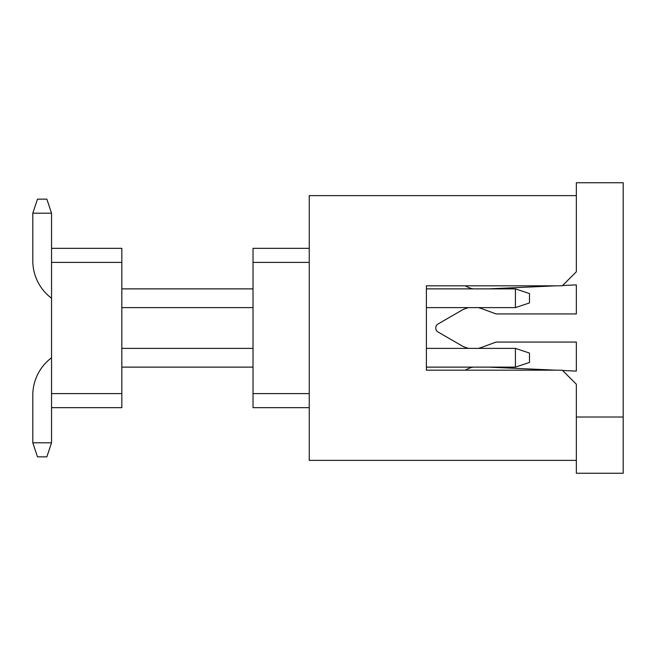 <?xml version="1.0" encoding="UTF-8"?>
<svg xmlns="http://www.w3.org/2000/svg" width="656" height="656" viewBox="0 0 656 656"><rect width="100%" height="100%" fill="white"/><g stroke="black" fill="none" stroke-linecap="round" stroke-linejoin="round"><path stroke-width="0.98" d="M426.4 285.827L426.4 288.878L515.427 288.878L529.482 293.56L529.482 302.933L515.427 307.615L426.4 307.615L426.4 348.385L515.427 348.385L515.427 367.122L426.4 367.122L426.4 370.173L426.4 285.827L562.282 285.827L576.345 271.773L576.345 195.627L309.255 195.627L309.255 460.373L576.345 460.373L576.345 384.227L562.282 370.173L426.4 370.173M515.427 307.615L515.427 288.878M515.427 348.385L529.482 353.067L529.482 362.44L515.427 367.122M309.255 248.345L253.027 248.345L253.027 262.4L309.255 262.4M253.027 262.4L253.027 393.6L309.255 393.6M253.027 393.6L253.027 407.655L309.255 407.655M253.027 288.878L121.827 288.878M121.827 307.615L253.027 307.615M121.827 348.385L253.027 348.385M121.827 367.122L253.027 367.122M121.827 262.4L51.545 262.4L51.545 248.345L121.827 248.345L121.827 407.655L51.545 407.655L51.545 442.8L32.8 442.8L32.8 395.24A46.855 46.855 0 0 1 51.545 357.758M51.545 262.4L51.545 393.6L121.827 393.6M51.545 393.6L51.545 407.655M51.545 298.242A46.855 46.855 0 0 1 32.8 260.76L32.8 213.2L51.545 213.2L46.855 199.145L37.482 199.145L32.8 213.2M576.345 417.027L623.2 417.027L623.2 182.745L576.345 182.745L576.345 195.627M623.2 417.027L623.2 473.255L576.345 473.255L576.345 460.373M465.358 285.827A23.427 23.427 0 0 0 473.042 288.878M488.556 288.878L555.689 285.827M562.602 285.516L576.345 284.893L576.345 313.945L496.108 313.945L481.578 308.591A23.427 23.427 0 0 0 478.142 307.615M468.819 307.615A23.427 23.427 0 0 0 461.767 310.288L438.118 323.941A4.682 4.682 0 0 0 438.118 332.059L461.767 345.712A23.427 23.427 0 0 0 468.819 348.385M478.142 348.385A23.427 23.427 0 0 0 481.578 347.409L496.108 342.055L576.345 342.055L576.345 371.107L562.602 370.484M555.689 370.173L488.556 367.122M473.042 367.122A23.427 23.427 0 0 0 465.358 370.173M51.545 248.345L51.545 213.2M32.8 442.8L32.8 395.24L32.8 442.8L32.8 395.24L32.8 442.8L32.8 395.24L32.8 442.8L32.8 395.24L32.8 442.8L32.8 395.24L32.8 442.8L32.8 395.24L32.8 442.8L37.482 456.855L46.855 456.855L51.545 442.8"/></g></svg>

